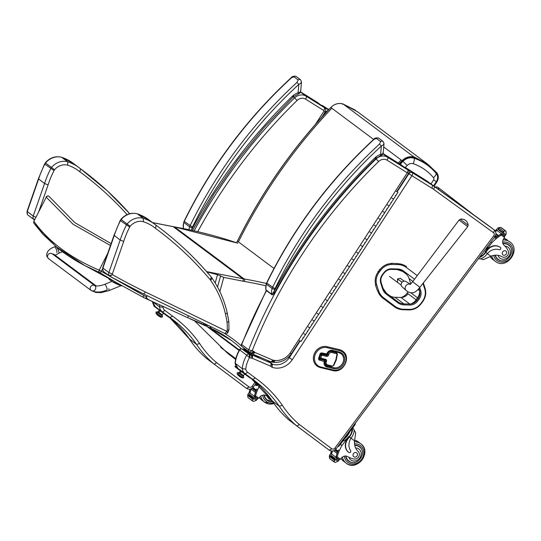 <?xml version="1.0" encoding="UTF-8"?>
<svg xmlns="http://www.w3.org/2000/svg" width="541" height="541" viewBox="0 0 541 541"><rect width="100%" height="100%" fill="white"/><g stroke="black" fill="none" stroke-linecap="round" stroke-linejoin="round"><path stroke-width="0.81" d="M219.835 291.579L223.785 277.411L217.523 274.666L215.196 282.997M203.943 323.329L203.626 324.458L209.178 325.878M206.885 271.94L217.523 274.666M203.626 324.458L187.768 317.716L188.322 315.734M187.768 317.716L145.144 298.219A2.022 0.832 114.8 0 1 145.076 298.179L142.364 296.853A2.022 0.825 117.4 0 0 142.418 296.887L115.247 281.915L142.364 296.853M151.027 300.931C147.585 299.254 146.131 297.929 146.652 296.955L147.051 295.656M145.225 298.247L149.972 300.444M144.007 295.609A2.022 0.825 117.4 0 1 142.418 296.887L145.144 298.219A2.022 0.832 114.8 0 0 146.665 296.914A79.067 71.98 -72 0 1 144.007 295.609L101.268 271.305A2.022 0.656 121 0 1 99.774 272.61A2.022 1.711 -65.5 0 1 99.206 270.175C70.303 257.901 48.562 241.651 33.975 221.431A2.022 1.839 142.6 0 0 34.11 223.487M34.509 223.846L56.169 246.784L84.964 265.658L99.774 272.61L115.247 281.915L84.964 265.658C75.138 260.552 66.266 254.872 58.36 248.617L42.922 234.3L34.069 223.44A2.022 2.022 0 0 1 33.873 221.303L46.242 197.188L73.076 224.245L110.465 245.499M111.128 243.606L74.834 222.655L48.866 196.214A2.022 1.839 143.1 0 0 46.242 197.188L33.873 221.303M46.141 197.059A2.022 2.022 0 0 1 48.629 196.072A2.022 1.163 109.8 0 1 48.866 196.214M209.962 279.454A2.833 1.278 140.1 0 0 211.085 276.85A2.833 1.278 140.1 0 0 210.983 276.755A396.012 351.129 126.8 0 0 158.378 226.956A396.012 351.129 126.8 0 0 156.16 225.32A50.448 44.727 126.8 0 0 154.807 224.258A50.448 44.727 126.8 0 0 143.331 218.3A16 14.188 126.8 0 0 127.128 223.981A16 14.188 126.8 0 0 126.391 225.13A88.947 78.864 126.8 0 0 120.183 240.028L108.842 272.576A4.044 3.584 126.8 0 0 109.221 275.714A2.022 1.792 126.8 0 0 109.782 276.241L112.44 274.693L109.221 275.714L103.656 271.683A2.022 1.792 -53.2 0 1 103.263 271.264A4.044 3.584 -53.2 0 1 102.885 268.126L114.232 235.578A88.947 78.864 -53.2 0 1 120.44 220.681A16 14.188 -53.2 0 1 121.17 219.531A16 14.188 -53.2 0 1 137.373 213.851A50.448 44.727 -53.2 0 1 148.849 219.808L137.211 213.763L143.331 218.3L143.379 221.702A47.615 42.218 -53.2 0 1 155.477 228.336A393.179 348.62 -53.2 0 1 209.962 279.454A13.342 11.828 -53.2 0 1 210.53 280.191A114.137 101.201 -53.2 0 1 225.448 313.983C226.943 313.374 227.443 312.806 226.963 312.272M120.914 219.342L120.44 220.681L129.691 227.051A13.173 11.679 -53.2 0 1 130.171 226.287L120.914 219.342C125.498 214.216 130.922 212.349 137.184 213.756L137.211 213.763M120.21 220.451L114.023 235.294L120.183 240.028L123.706 241.428A86.114 76.355 -53.2 0 1 129.691 227.051M114.023 235.294L102.675 267.842L108.842 272.576L112.379 273.929L123.706 241.428M109.911 276.323A776.261 688.287 126.8 0 0 143.007 293.675A2.833 1.292 -64.1 0 0 143.101 293.736L225.015 333.581C226.273 334.007 227.193 333.709 227.761 332.695L226.659 331.505L224.921 333.526M109.782 276.241L143.101 293.736A2.833 1.292 -64.1 0 0 145.387 291.971A773.427 685.778 -53.2 0 1 112.44 274.693A1.21 1.075 -53.2 0 1 112.379 273.929M211.673 277.655A2.833 1.258 145 0 1 211.802 277.79C219.051 288.197 224.17 299.782 227.159 312.549L228.796 321.165L228.971 329.712L228.133 332.005L145.387 291.971M228.769 329.415C229.249 329.888 228.728 330.125 227.206 330.111A5.254 4.659 -53.2 0 1 226.693 331.45M228.6 320.874C229.08 321.388 228.559 321.861 227.037 322.294A51.645 45.789 -53.2 0 1 227.206 330.111M155.477 228.336L156.173 225.327L148.849 219.808M34.942 219.193L33.589 219.2L28.031 215.169A2.022 1.792 -53.2 0 1 27.638 214.75A4.044 3.584 -53.2 0 1 27.26 211.619L38.607 179.064A88.947 78.864 -53.2 0 1 44.815 164.166A16 14.188 -53.2 0 1 45.545 163.024A16 14.188 -53.2 0 1 61.748 157.336A50.448 44.727 -53.2 0 1 73.224 163.294L61.586 157.248L67.706 161.786L67.753 165.188A47.615 42.218 -53.2 0 1 79.852 171.828A393.179 348.62 -53.2 0 1 127.108 214.608M129.718 213.702A396.012 351.129 126.8 0 0 82.753 170.442A396.012 351.129 126.8 0 0 80.535 168.806A50.448 44.727 126.8 0 0 79.182 167.744A50.448 44.727 126.8 0 0 67.706 161.786A16 14.188 126.8 0 0 51.503 167.467L45.288 162.827C49.867 157.702 55.297 155.842 61.559 157.242L61.586 157.248M45.288 162.827L44.815 164.166L54.059 170.537A13.173 11.679 -53.2 0 1 54.546 169.773A13.173 11.679 -53.2 0 1 67.753 165.188M54.546 169.773L51.503 167.467A16 14.188 126.8 0 0 50.766 168.616A88.947 78.864 126.8 0 0 44.558 183.514L33.211 216.069L27.05 211.335L38.397 178.78L44.558 183.514L48.081 184.914A86.114 76.355 -53.2 0 1 54.059 170.537M35.943 217.212L33.211 216.069A4.044 3.584 126.8 0 0 33.589 219.2A2.022 1.792 126.8 0 0 34.151 219.734L34.604 219.856M79.852 171.828L80.548 168.812L73.224 163.294M48.501 258.618A3.03 2.691 126.8 0 1 47.608 257.3A3.03 2.691 126.8 0 1 48.791 253.939A3.03 2.691 126.8 0 1 52.132 253.763L94.783 285.641A3.03 2.691 126.8 0 0 91.449 285.831A3.03 2.691 126.8 0 0 90.266 289.185A3.03 2.691 126.8 0 0 91.165 290.503A3.03 2.691 126.8 0 0 95.135 289.685A3.03 2.691 126.8 0 0 94.797 285.648L94.783 285.634A3.03 2.691 126.8 0 0 91.449 285.831A3.03 2.691 126.8 0 0 90.266 289.185A3.03 2.691 126.8 0 0 91.165 290.503L48.501 258.618L46.715 256.082C46.452 251.91 49.035 248.846 54.465 246.892L55.649 246.412M109.363 278.541L109.005 279.244L111.811 281.34C113.448 282.585 121.367 286.203 119.581 284.891M117.444 283.186L110.831 279.372M111.547 281.536A2.583 2.583 0 0 1 111.311 280.968L111.696 281.252M273.996 268.471L237.438 241.151C261.905 192.008 293.053 147.45 330.889 107.49A12.193 10.813 -53.2 0 1 343.095 104.007L342.642 104.399L343.095 104.007L357.844 111.987L343.095 104.007M433.612 185.854L436.35 181.614A7.128 6.316 126.8 0 0 436.235 173.485C430.311 166.371 422.961 161.292 414.176 158.249A11.26 9.981 126.8 0 0 402.903 161.455L400.232 164.288M436.235 173.485A6.066 2.739 140.5 0 1 433.51 177.712A1.995 1.772 -53.2 0 1 433.544 179.984L436.35 181.614M402.903 161.455A6.066 0.372 43.5 0 1 407.157 165.485A6.127 5.437 -53.2 0 1 413.29 163.734A6.066 2.691 -71.4 0 0 414.176 158.249M435.255 187.037A4.044 3.584 -53.2 0 1 438.264 187.544A4.044 3.584 -53.2 0 1 438.298 187.571A4.044 1.866 127.6 0 1 438.311 187.578L438.311 187.578A4.044 1.866 127.6 0 1 438.602 189.465M474.2 215.237L438.318 187.585A4.044 4.044 0 0 0 438.264 187.544L438.224 187.517M410.808 283.951L409.064 278.541A12.382 10.976 126.8 0 0 405.527 273.516L402.477 271.237M389.581 295.582A12.382 10.976 126.8 0 0 395.025 297.3L400.969 297.455A8.331 7.391 126.8 0 0 407.961 293.878M404.127 281.178L400.813 278.703M402.085 282.28L397.554 278.899M401.165 285.141L389.527 276.444M460.729 219.639L460.371 219.2L459.126 219.977L459.532 220.458L467.722 226.598L468.154 225.198L460.729 219.639M406.122 281.658A3.287 2.915 126.8 0 0 405.953 281.543A3.287 2.915 126.8 0 0 401.848 282.564A3.287 2.915 126.8 0 0 402.037 286.791L406.196 290.531A3.787 3.361 -53.2 0 1 405.466 289.536A3.787 3.361 -53.2 0 1 406.298 285.283A3.787 3.361 -53.2 0 1 410.396 284.302M397.561 282.28L397.507 278.906L400.543 278.277M113.732 282.03C115.368 283.274 123.287 286.892 121.509 285.58M220.485 346.301A2.022 2.022 0 0 0 221.269 347.795L224.704 350.44L221.276 347.802A2.022 0.933 127.6 0 1 221.269 347.795L221.269 347.795A2.022 1.792 -53.2 0 1 220.627 346.443M194.51 320.827L226.564 352.265L235.727 359.109M209.232 327.548L239.318 350.034M235.639 359.481L228.816 354.22A32.345 28.666 -53.2 0 1 226.564 352.265M207.075 326.568L239.068 350.473M169.144 316.918L160.231 310.25M152.427 301.526L159.527 306.842A8.088 7.168 126.8 0 0 162.158 311.684A2.671 1.231 -53.2 0 0 164.741 310.291A5.417 4.801 -53.2 0 1 163.01 307.268L159.527 306.842A30.323 26.888 126.8 0 1 159.798 304.739M214.703 364.093L213.709 363.809L246.182 388.127A2.671 1.231 -53.2 0 0 248.772 386.734L216.583 362.653L214.703 364.093L213.681 363.816L206.567 358.467M189.37 338.889L196.572 344.407L199.649 343.521A140.985 125.012 126.8 0 0 172.572 316.154L164.741 310.291M248.894 386.829A2.671 1.231 131 0 1 246.182 388.127A5.052 4.484 126.8 0 0 246.412 388.316C248.968 389.804 251.254 389.412 253.269 387.133L252.12 386.274A2.387 2.117 -53.2 0 1 248.894 386.829A2.671 2.367 126.8 0 0 248.772 386.734M327.805 110.662A2.671 2.367 126.8 0 0 326.162 111.886L326.46 112.102M322.504 105.603A2.671 1.231 122 0 1 322.578 105.637A2.671 1.231 122 0 1 322.612 105.664A2.671 2.367 126.8 0 0 321.32 105.339M168.806 316.661L168.522 317.033L170.016 317.574L172.572 316.154M321.178 105.231A2.671 2.671 0 0 1 322.578 105.637L328.84 109.559L322.612 105.664L328.421 110.006M206.696 358.575A111.771 99.104 -53.2 0 1 189.566 339.166A138.32 122.645 126.8 0 0 169.184 317.06L189.445 339.045C194.266 346.416 200.008 352.921 206.669 358.555L213.709 363.809A111.771 99.104 126.8 0 1 196.572 344.407A138.32 122.645 -53.2 0 0 172.194 319.156A138.32 122.645 -53.2 0 0 170.03 317.581M239.142 382.866L239.406 383.075A5.052 4.484 -53.2 0 1 239.176 382.893L246.182 388.127M259.876 357.155L259.876 357.229C257.834 356.81 255.027 355.525 251.457 353.361L251.092 352.948M239.825 369.726L241.394 370.896M237.722 368.151A8.088 7.168 -53.2 0 1 235.254 363.43A30.323 26.888 -53.2 0 1 239.704 349.959L239.447 349.811C236.999 353.99 235.538 358.426 235.071 363.119L242.267 368.671A8.088 7.168 126.8 0 0 244.897 373.513A2.671 1.231 -53.2 0 0 247.48 372.113A5.417 4.801 -53.2 0 1 245.749 369.097L242.267 368.671A30.323 26.888 126.8 0 1 246.71 355.194L249.482 357.594L249.164 354.254L241.82 348.918M242.902 349.337L243.146 349.445A1.907 1.691 126.8 0 0 244.255 349.56A3.523 3.124 -53.2 0 1 245.039 349.729A3.523 3.124 -53.2 0 1 245.181 349.79A7.77 6.891 -53.2 0 1 245.594 349.986L247.825 350.94M297.442 425.923L296.448 425.639L328.921 449.956A2.671 1.231 -53.2 0 0 331.511 448.557L299.322 424.482L297.442 425.923L296.421 425.645L289.307 420.289M272.109 400.719L279.312 406.237L282.388 405.351A140.985 125.012 126.8 0 0 255.311 377.976L247.48 372.113M419.708 290.848A10.664 9.454 -53.2 0 1 417.551 297.793L416.117 299.802A10.664 9.454 -53.2 0 1 410.68 303.995M405.243 167.426A2.671 1.231 122 0 1 405.317 167.467A2.671 1.231 122 0 1 405.351 167.494L425.483 180.085L432.489 185.32L432.049 188.309A23.608 20.937 -53.2 0 1 433.564 189.296L493.439 232.644A2.387 2.117 -53.2 0 1 493.723 235.842L334.859 448.097L336.008 448.956L494.873 236.701C496.496 234.118 496.225 231.812 494.068 229.783A5.052 4.484 126.8 0 0 494.021 229.749L434.146 186.402A26.279 23.304 126.8 0 0 432.489 185.32L412.364 172.728A2.671 1.231 122 0 1 411.897 175.703L408.901 173.708L397.155 191.785M300.201 340.938L289.307 357.696L292.289 359.711L411.897 175.703L432.049 188.309M288.495 357.087L289.307 357.696A15.162 13.444 -53.2 0 1 272.333 364.174L272.191 367.319A17.833 15.811 126.8 0 0 292.289 359.711M271.792 363.586A3.895 3.456 126.8 0 0 271.656 363.478A3.895 3.456 126.8 0 0 271.115 363.16L270.858 366.25L271.792 363.586L272.17 364.079A1.474 1.305 -53.2 0 0 272.333 364.174L272.076 363.985M267.389 360.374L271.115 363.16A7.77 6.891 126.8 0 0 270.811 363.018L252.606 355.221L252.356 358.318L270.635 366.142A5.099 4.524 -53.2 0 1 270.858 366.25A4.145 3.672 126.8 0 0 272.191 367.319M245.411 349.892L252.606 355.221A7.77 6.891 126.8 0 0 252.194 355.031L252.011 358.149A5.099 4.524 -53.2 0 1 252.356 358.318M244.985 349.696L252.194 355.031A3.523 3.124 126.8 0 0 252.045 354.97A3.523 3.124 126.8 0 0 251.267 354.795L251.95 358.128A0.859 0.757 -53.2 0 1 252.011 358.149M239.447 349.811C239.798 348.972 240.664 348.681 242.043 348.952L244.255 349.56L251.267 354.795A1.907 1.691 -53.2 0 1 250.152 354.68L249.935 357.784A4.578 4.058 126.8 0 0 251.95 358.128M250.388 377.632L254.933 380.986A138.32 122.645 -53.2 0 1 279.312 406.237A111.771 99.104 126.8 0 0 296.448 425.639L289.388 420.357M243.342 372.35L252.748 379.39L255.311 377.976M404.249 167.169A2.671 2.367 126.8 0 1 405.351 167.494L412.364 172.728A2.671 2.367 126.8 0 0 408.901 173.708L408.563 173.465M250.152 354.68L242.152 349.019A2.022 1.792 -53.2 0 0 239.704 349.959L246.71 355.194A2.022 1.792 -53.2 0 1 249.164 354.254L250.152 354.68M334.859 448.097A2.387 2.117 -53.2 0 1 331.633 448.658A2.671 1.231 131 0 1 328.921 449.956L289.415 420.404C282.754 414.751 277.006 408.245 272.177 400.861M404.12 167.068A2.671 2.671 0 0 1 405.317 167.467L425.442 180.058A2.671 1.231 -58 0 0 425.402 180.031M401.172 297.455A10.664 9.454 126.8 0 0 407.136 293.087L407.995 291.883M410.72 284.032A10.664 9.454 126.8 0 0 410.693 283.592M247.771 350.899L244.011 349.459M383.014 153.82L387.579 157.228L408.225 170.144A2.022 1.792 -53.2 0 1 408.333 170.219L401.179 164.877L383.102 153.57L401.219 164.904L408.225 170.144L407.272 172.816L408.834 173.046C409.476 172.275 409.307 171.328 408.333 170.219L408.333 170.219A2.022 1.792 -53.2 0 1 408.387 170.259M249.55 352.171L252.187 350.73L248.704 349.811A2.022 1.792 126.8 0 0 249.55 352.171L242.212 346.747A2.022 1.792 126.8 0 0 242.212 346.747A2.022 1.792 126.8 0 1 241.692 344.576L241.516 344.265C241.185 345.266 241.414 346.091 242.212 346.74M251.328 352.935L251.45 353.002A4.646 4.125 126.8 0 0 251.518 353.09A3.659 3.246 126.8 0 0 252.153 353.746A3.659 3.246 126.8 0 0 252.742 354.085L254.912 352.441A0.987 0.879 -53.2 0 1 254.574 352.184L251.518 353.09L253.472 351.278L252.187 350.73A484.513 429.608 -53.2 0 1 378.653 161.495A7.439 6.593 -53.2 0 1 387.113 160.204L407.272 172.816L290.044 353.165L291.024 353.74M290.044 353.165A16.534 14.661 -53.2 0 1 274.95 360.475A4.098 3.631 126.8 0 0 273.82 360.232A0.636 0.568 -53.2 0 1 273.219 360.272A1.231 1.096 -53.2 0 1 273.083 360.225L254.973 352.468L252.85 354.132M273.083 360.225L271.014 361.922L252.911 354.172M254.574 352.184A1.981 1.758 -53.2 0 1 254.419 351.873L251.484 353.016M274.95 360.475C274.361 361.956 273.726 362.551 273.029 362.247L273.286 362.348C280.542 362.91 286.527 360.103 291.254 353.936L299.856 340.708M273.82 360.232C273.82 361.733 273.455 362.355 272.738 362.105M273.435 360.32C273.077 361.828 272.59 362.436 271.961 362.139M271.014 361.922L273.097 362.2M273.219 360.272L271.345 362.057M338.301 458.93L336.468 457.564A0.954 0.845 -53.2 0 1 336.191 456.651L336.989 457.246L336.935 457.909L338.761 459.275L340.384 459.302A1.008 0.433 -53 0 0 340.424 459.255A28.646 25.4 -53.2 0 1 341.418 457.997A5.2 4.612 -53.2 0 1 347.714 456.624A22.282 19.76 -53.2 0 0 353.848 458.957A4.456 3.949 -53.2 0 0 358.724 456.665A4.456 3.949 -53.2 0 0 358.196 451.458A14.093 12.497 -53.2 0 1 354.551 440.834L355.701 432.638L353.976 430.014M352.34 428.33A9.17 4.24 126.8 0 1 349.439 437.006L347.762 439.251A9.921 8.798 126.8 0 0 348.857 452.472L348.857 452.472A1.271 1.123 126.8 0 0 350.609 450.68A11.456 10.157 126.8 0 1 351.041 438.203L349.439 437.006M352.631 427.945L353.124 428.316A9.17 4.24 -53.2 0 1 351.434 437.628L351.041 438.203L354.551 440.834M331.342 451.018A42.976 38.107 126.8 0 0 330.991 452.202L331.619 453.94M331.68 453.703A0.954 0.845 -53.2 0 1 331.701 453.297A42.976 38.107 -53.2 0 1 332.37 451.032M331.599 454.021L335.941 457.26A3.402 3.016 -53.2 0 1 335.826 457.639L336.8 458.369A3.402 3.016 -53.2 0 1 336.543 458.924L335.772 459.688L337.936 461.311L335.204 462.427L330.47 459.241L329.415 458.099L329.368 455.698L330.253 454.224A3.402 3.016 -53.2 0 0 330.51 453.669L331.484 454.393A3.402 3.016 -53.2 0 0 331.599 454.021A42.976 38.107 -53.2 0 1 332.465 451.025M335.941 457.26A42.976 38.107 -53.2 0 1 338.477 449.882L338.551 449.936A42.976 38.107 -53.2 0 0 336.191 456.651M336.989 457.246L337.158 456.807A42.976 38.107 -53.2 0 1 341.98 445.507L348.735 436.479L349.128 436.77L347.444 439.022L347.762 439.251M340.377 444.31L341.98 445.507M333.54 450.775L337.077 453.419A42.976 38.107 -53.2 0 0 336.874 454L336.786 453.933M334.751 450.166L337.503 452.222A42.976 38.107 -53.2 0 0 337.293 452.797L337.232 452.756M337.963 451.052A42.976 38.107 -53.2 0 0 337.74 451.62L335.258 449.767L337.706 451.593L337.963 451.052L335.684 449.348M335.772 459.688L333.608 461.23L335.204 462.427M330.47 459.235L334.128 461.967L333.608 461.23M351.799 429.054A8.318 3.848 126.8 0 1 349.128 436.77M348.539 452.235L348.546 452.235A1.271 1.123 -53.2 0 1 348.539 452.235L348.546 452.235A9.921 8.798 -53.2 0 1 347.444 439.022M334.358 459.404L330.044 456.178L329.631 456.658L333.946 459.877L334.399 459.444A3.402 3.016 -53.2 0 1 334.385 459.451L335.095 459.978M330.044 456.178L334.311 459.377M335.312 458.558L330.997 455.339L330.585 455.813L334.899 459.032L335.312 458.558A3.402 3.016 -53.2 0 1 334.899 459.032M337.259 452.783L337.503 452.222M336.827 453.973L337.077 453.419M330.51 453.669L331.613 453.973L330.97 453.493M337.936 461.311L338.686 460.526A3.402 3.016 -53.2 0 1 339.146 460.12L339.18 459.634L336.286 457.463L337.259 458.193L336.8 458.369M333.946 459.877A1.596 1.413 -53.2 0 1 334.385 459.451M335.826 457.639L336.286 457.463M342.764 441.125A8.318 3.848 -53.2 0 0 348.735 436.479M344.664 438.589A8.318 3.848 -53.2 0 0 349.608 431.975M337.821 446.541A2.022 0.933 -53.2 0 0 339.565 445.399L354.707 425.165A2.022 0.933 -53.2 0 0 355.315 423.163M348.133 460.797A9.096 8.068 126.8 0 0 349.608 461.507M360.09 447.481A9.096 8.068 126.8 0 0 358.994 446.264M354.72 445.142A9.096 8.068 -53.2 0 1 359.474 446.596A9.096 8.068 -53.2 0 1 359.481 446.596A9.096 8.068 -53.2 0 1 362.335 454.508M356.986 461.662A9.096 8.068 -53.2 0 1 348.587 461.169A9.096 8.068 -53.2 0 1 345.652 456.009M354.788 445.466A8.812 7.817 -53.2 0 1 359.38 446.873C367.975 452.756 356.904 467.573 348.823 460.993L347.816 460.242A8.812 7.817 -53.2 0 1 347.809 460.235A8.812 7.817 -53.2 0 1 346.977 459.498M357.418 445.52A8.812 7.817 -53.2 0 1 358.372 446.122L359.38 446.873M353.8 456.739L353.8 456.739A2.428 2.15 126.8 0 0 356.708 452.851A2.428 2.15 126.8 0 0 353.8 456.739M480.3 258.76L483.302 259.673L490.849 256.258A14.093 12.497 -53.2 0 1 502.062 256.765A4.456 3.949 -53.2 0 0 507.208 255.805A4.456 3.949 -53.2 0 0 508.033 250.476A22.282 19.76 -53.2 0 0 504.063 245.249A5.2 4.612 -53.2 0 1 503.61 238.818A28.646 25.4 -53.2 0 1 504.537 237.506A1.008 0.433 -53.4 0 0 504.57 237.458L504.09 235.91L502.264 234.544L504.09 235.91M478.555 258.503A9.17 4.24 -53.2 0 0 486.893 254.169L487.333 253.628A11.456 10.157 126.8 0 1 499.181 249.699A1.271 1.123 126.8 0 0 500.405 247.514A9.921 8.798 126.8 0 0 500.398 247.507A9.921 8.798 126.8 0 0 487.421 250.185L485.737 252.431A9.17 4.24 126.8 0 1 479.292 257.516M487.698 246.283A8.318 3.848 -53.2 0 1 485.034 251.903L491.789 242.875A42.976 38.107 -53.2 0 1 501.27 235.065L502.264 234.544L501.798 234.192A0.954 0.845 126.8 0 0 500.844 234.185A42.976 38.107 126.8 0 0 495.069 238.338L494.995 238.283A42.976 38.107 126.8 0 1 501.365 233.773A3.402 3.016 126.8 0 0 501.69 233.556L502.062 234.354A38.519 34.157 126.8 0 0 502.034 234.375M501.365 233.773L497.023 230.527A42.976 38.107 126.8 0 0 495.461 231.487M496.739 230.696A0.954 0.845 126.8 0 0 496.361 230.831A42.976 38.107 126.8 0 0 495.428 231.413M496.361 230.831L495.556 230.229L495.11 230.459A42.976 38.107 126.8 0 0 494.9 230.588M491.789 242.875L490.802 242.138M498.403 235.524L495.928 233.671M495.928 233.658L498.498 235.585A42.976 38.107 126.8 0 0 497.99 235.944L495.867 234.354M497.402 236.282L497.436 236.302A42.976 38.107 126.8 0 0 496.969 236.688L495.509 235.599M495.975 237.458A42.976 38.107 126.8 0 1 496.455 237.086L495.225 236.167L496.442 237.073L495.975 237.458L494.9 236.66M497.023 230.527A3.402 3.016 126.8 0 0 497.348 230.31L496.374 229.58A3.402 3.016 126.8 0 0 496.834 229.181L498.004 227.91L500.317 227.281L505.368 230.703L506.106 231.609L506.153 234.003L505.267 235.484A3.402 3.016 126.8 0 0 505.01 236.038L504.55 236.214L501.656 234.05M502.63 234.774L502.663 234.287A3.402 3.016 126.8 0 0 503.123 233.881L504.51 230.412L505.051 230.466L501.392 227.734M506.106 231.609L504.51 230.412L505.051 230.466M487.421 250.185L487.103 249.949L485.419 252.194A8.318 3.848 126.8 0 1 479.887 256.718M487.103 249.949A9.921 8.798 -53.2 0 1 500.087 247.278L500.398 247.507L500.087 247.278M502.927 231.609L503.022 231.676A3.402 3.016 126.8 0 0 503.022 231.663A1.596 1.413 126.8 0 1 503.313 231.122L502.968 231.649M502.765 232.272L498.457 229.046L498.119 229.573L502.427 232.799A3.402 3.016 126.8 0 0 502.765 232.272L502.427 232.799M503.313 231.122L498.998 227.896L498.66 228.424M497.463 236.322L496.969 236.688M498.45 235.551L497.99 235.944M496.34 230.074L496.976 230.554L496.374 229.58M495.556 230.229L496.848 230.493M508.175 244.464A9.096 8.068 -53.2 0 1 509.27 245.682M498.795 259.707A9.096 8.068 -53.2 0 1 497.314 259.004M495.029 255.203A9.096 8.068 126.8 0 0 497.761 259.369A9.096 8.068 126.8 0 0 497.767 259.369A9.096 8.068 126.8 0 0 506.166 259.869M511.515 252.715A9.096 8.068 126.8 0 0 508.662 244.796A9.096 8.068 126.8 0 0 502.893 243.443M503.015 243.761A8.812 7.817 -53.2 0 1 508.56 245.08C517.162 250.963 506.092 265.78 498.011 259.2L497.003 258.442A8.812 7.817 -53.2 0 1 496.996 258.442A8.812 7.817 -53.2 0 1 496.158 257.699M506.599 243.727A8.812 7.817 -53.2 0 1 507.553 244.322L508.56 245.08M505.889 251.058L505.889 251.058A2.428 2.15 126.8 0 0 502.988 254.946A2.428 2.15 126.8 0 0 505.889 251.058M250.003 389.155A42.976 38.107 126.8 0 0 249.374 391.217L250.003 392.949M250.064 392.712A0.954 0.845 -53.2 0 1 250.084 392.306A42.976 38.107 -53.2 0 1 250.862 389.723M251.031 389.216A42.976 38.107 -53.2 0 1 251.173 388.803M249.983 393.03L254.324 396.276A3.402 3.016 -53.2 0 1 254.209 396.648L255.183 397.378A3.402 3.016 -53.2 0 1 254.926 397.933L254.155 398.697L256.319 400.326L253.587 401.436L248.535 398.014L247.798 397.108L247.751 394.714L248.637 393.233A3.402 3.016 -53.2 0 0 248.894 392.678L249.868 393.408A3.402 3.016 -53.2 0 0 249.983 393.03A42.976 38.107 -53.2 0 1 250.929 389.784M251.125 389.202A42.976 38.107 -53.2 0 1 251.281 388.756M254.324 396.276A42.976 38.107 -53.2 0 1 256.86 388.891L256.934 388.945A42.976 38.107 -53.2 0 0 254.574 395.66L255.372 396.255L255.541 395.823A42.976 38.107 -53.2 0 1 259.606 385.848M250.896 389.757L251.146 389.202L255.46 392.428A42.976 38.107 -53.2 0 0 255.257 393.009L255.169 392.942M252.011 388.337L255.886 391.238A42.976 38.107 -53.2 0 0 255.677 391.812L255.616 391.765M252.945 387.525L256.346 390.068A42.976 38.107 -53.2 0 0 256.123 390.629L252.519 387.944L256.089 390.609M255.541 395.823L258.808 398.264A1.008 0.433 -53 0 1 258.767 398.311L256.684 397.946A0.954 0.845 -53.2 0 1 256.684 397.939L254.852 396.573A0.954 0.845 -53.2 0 1 254.574 395.66M254.155 398.697L251.991 400.239L253.587 401.436M248.853 398.25L252.512 400.982L251.991 400.239M252.742 398.413L248.427 395.194L248.015 395.667L252.329 398.893L252.782 398.453A3.402 3.016 -53.2 0 1 252.769 398.46L253.479 398.994M248.427 395.194L252.694 398.386M253.695 397.574L249.381 394.348L248.968 394.822L253.283 398.048L253.695 397.574A3.402 3.016 -53.2 0 1 253.283 398.048M256.103 390.622L256.346 390.068M255.643 391.792L255.886 391.238M255.21 392.982L255.46 392.428M248.894 392.678L249.996 392.982L249.354 392.502M256.319 400.326L257.07 399.535A3.402 3.016 -53.2 0 1 257.53 399.136L257.563 398.643L255.643 397.202L254.669 396.479L255.643 397.202L255.183 397.378M252.329 398.893A1.596 1.413 -53.2 0 1 252.769 398.46M254.209 396.648L254.669 396.479M269.56 397.263A22.282 19.76 -53.2 0 1 266.098 395.633A5.2 4.612 -53.2 0 0 259.802 397.006A28.646 25.4 -53.2 0 0 258.808 398.264M256.684 397.939L255.318 396.918L255.372 396.255M255.988 385.469L255.041 384.759L255.988 385.469A2.022 0.933 -53.2 0 0 257.949 384.408L258.023 384.306M256.529 382.893L256.461 382.981A1.393 0.642 -53.2 0 0 256.001 384.076M255.413 385.036A2.022 0.933 -53.2 0 0 257.374 383.982L257.502 383.806M255.575 384.049A1.393 0.642 -53.2 0 0 256.921 383.319L256.948 383.285M266.517 399.813A9.096 8.068 126.8 0 0 267.991 400.516M272.63 401.544A9.096 8.068 -53.2 0 1 266.97 400.178A9.096 8.068 -53.2 0 1 264.035 395.018M272.569 401.456L267.207 400.009A8.812 7.817 -53.2 0 1 267.207 400.002L266.199 399.251A8.812 7.817 -53.2 0 1 266.192 399.251A8.812 7.817 -53.2 0 1 265.361 398.507M389.033 205.85L387.491 204.863M379.924 219.179L378.68 218.415M371.112 232.731L369.875 231.967M362.308 246.277L361.063 245.519M353.496 259.829L352.252 259.071M344.691 273.381L343.447 272.623M335.88 286.933L334.636 286.175M327.068 300.485L325.831 299.728M318.264 314.037L317.019 313.28M309.452 327.589L308.214 326.832M305.354 334.588L303.805 333.608M313.861 320.813L312.617 320.056M322.666 307.261L321.428 306.504M331.477 293.709L330.233 292.952M340.282 280.157L339.045 279.399M349.094 266.605L347.849 265.847M357.899 253.053L356.661 252.295M366.71 239.507L365.466 238.743M375.522 225.955L374.277 225.191M384.326 212.403L383.082 211.639M393.435 199.074L391.894 198.087M396.296 191.311L396.817 191.534M397.168 191.839L396.702 191.582L397.168 191.839M307.247 330.984L307.64 331.275L312.042 324.499L311.65 324.208M308.296 326.899L309.837 327.887M316.052 317.432L316.444 317.723L320.847 310.947L320.461 310.656M317.107 313.347L318.649 314.335M324.864 303.88L325.256 304.17L329.658 297.394L329.266 297.11M325.912 299.795L327.454 300.782M333.669 290.334L334.061 290.618L338.47 283.842L338.078 283.558M334.723 286.25L336.265 287.23M342.48 276.782L342.872 277.066L345.077 273.678L347.275 270.29L346.882 270.006M343.528 272.698L345.077 273.678M351.292 263.23L351.677 263.514L356.086 256.738L355.694 256.454M352.34 259.146L353.882 260.126M360.096 249.678L360.489 249.962L362.693 246.581L364.891 243.193L364.499 242.902M361.145 245.594L362.693 246.581M368.908 236.126L369.3 236.417L373.703 229.641L373.31 229.35M369.956 232.042L371.498 233.029M377.713 222.574L378.105 222.865L382.507 216.089L382.122 215.798M378.768 218.49L380.309 219.477M386.524 209.022L386.916 209.313L391.319 202.537L390.927 202.246M387.572 204.938L389.114 205.925M395.329 195.47L395.721 195.761L397.926 192.373M391.975 198.162L393.523 199.149L391.319 202.537M383.17 211.714L384.712 212.701L382.507 216.089M374.358 225.266L375.9 226.253L373.703 229.641M365.554 238.818L367.096 239.805L364.891 243.193M356.742 252.37L358.284 253.35L356.086 256.738M347.937 265.922L349.479 266.902L347.275 270.29M339.126 279.474L340.668 280.454L338.47 283.842M330.314 293.026L331.863 294.006L329.658 297.394M321.51 306.571L323.051 307.559L320.847 310.947M312.698 320.123L314.247 321.111L312.042 324.499M302.845 337.76L303.231 338.051L307.64 331.275M303.893 333.675L305.435 334.663M303.231 338.051L301.033 341.439L299.484 340.451M397.006 191.757L397.486 192.089L397.006 191.757M242.699 377.665L237.438 373.73L237.215 374.027A10.11 10.11 0 0 0 242.476 377.963L242.699 377.665L238.459 374.494L238.236 374.791L241.922 377.55A10.11 7.993 126.8 0 1 239.514 376.435A10.11 7.993 -53.2 0 0 241.922 377.55L237.215 374.027L238.236 374.791L238.459 374.494L237.438 373.73L243.294 377.861L243.781 377.429L243.619 376.786L238.101 372.648L239.332 372.465L240.116 373.047L241.232 371.559L240.116 373.047L242.598 374.906M240.454 370.97L239.332 372.465L243.382 375.488L243.551 376.732L239.149 373.432A0.893 0.548 126.8 0 0 240.116 373.047A0.893 0.548 -53.2 0 1 239.149 373.432A0.629 0.385 126.8 0 0 238.398 374.446A0.629 0.385 -53.2 0 1 239.149 373.432L238.006 372.593L237.201 372.776L237.343 373.662M238.459 374.494L241.678 376.901L238.459 374.494M240.934 370.551L241.888 371.261M240.245 370.822L250.199 378.071L235.308 366.345L234.936 366.649L241.827 371.998M250.199 378.071L250.483 377.699L241.076 370.659M239.988 369.841L239.71 370.213L240.799 371.031M239.71 370.213L235.031 366.717M243.382 375.488L244.701 374.156M161.455 316.958L156.2 313.023L155.977 313.32A10.11 10.11 0 0 0 161.232 317.256L161.455 316.958L157.215 313.787L156.991 314.084L160.684 316.843A10.11 7.993 126.8 0 1 158.27 315.721A10.11 7.993 -53.2 0 0 160.684 316.843L155.977 313.32L156.991 314.084L157.215 313.787L156.2 313.023L162.05 317.148L162.537 316.722L162.381 316.079L156.856 311.941L158.094 311.751L158.878 312.34L159.994 310.852L158.878 312.34L161.353 314.193M159.21 310.264L158.094 311.751L162.138 314.781L162.307 316.018L157.911 312.725A0.893 0.548 126.8 0 0 158.878 312.34A0.893 0.548 -53.2 0 1 157.911 312.725A0.629 0.385 126.8 0 0 157.154 313.739A0.629 0.385 -53.2 0 1 157.911 312.725L156.768 311.88L155.964 312.069L156.2 313.023M157.215 313.787L160.434 316.194L157.215 313.787M159.696 309.844L160.65 310.554M153.975 305.564L153.691 305.935L168.961 317.364M160.481 311.217L159.007 310.108L160.481 311.217M159.007 310.108L160.582 311.291M168.522 317.033L154.063 305.631L153.691 305.935M158.466 309.506L153.786 306.01M162.138 314.781L163.456 313.449M376.421 157.735L375.454 157.33L375.454 158.554M273.53 294.439L274.246 291.241L271.805 294.378L265.834 289.726L266.314 290.524A1.008 0.899 -53.2 0 1 266.307 290.524A1.008 0.899 -53.2 0 1 266.003 290.044A10.712 9.495 -53.2 0 1 266.341 284.153A8.088 7.168 -53.2 0 1 266.767 283.119L266.612 282.943C293.344 228.573 328.948 180.809 373.418 139.646L376.421 138.442L380.722 141.661L379.437 144.089A431.596 382.683 126.8 0 0 272.569 287.454A8.088 7.168 126.8 0 0 272.143 288.495L274.652 289.503A6.066 5.376 -53.2 0 1 274.977 288.725L266.767 283.119A431.596 382.683 -53.2 0 1 373.635 139.754M274.977 288.725A429.574 380.891 -53.2 0 1 381.337 146.029L379.437 144.089M382.9 152.65C383.562 153.353 382.798 153.935 380.607 154.395L381.337 146.029C383.454 145.008 384.259 144.001 383.738 143.007M274.652 289.503A8.69 7.702 -53.2 0 0 274.246 291.241A487.184 431.975 126.8 0 1 375.454 157.33A17.129 15.189 126.8 0 1 380.607 154.395A2.022 0.555 69.9 0 1 380.553 155.734C382.331 154.929 383.211 154.057 383.184 153.137L384.015 143.595L383.082 141.431A2.022 1.792 126.8 0 0 380.722 141.661M293.905 96.075L292.938 95.669L292.938 96.893M191.642 230.25L191.73 229.58L191.406 230.195M183.791 228.613L183.318 228.065L183.798 228.863M290.902 77.985L293.905 76.781L298.206 80L296.921 82.428A431.596 382.683 126.8 0 0 190.053 225.793A8.088 7.168 126.8 0 0 189.627 226.835L192.136 227.842A6.066 5.376 -53.2 0 1 192.461 227.064L184.096 221.283C210.828 166.912 246.432 119.148 290.902 77.985C292.093 76.322 293.878 75.848 296.258 76.558L296.258 76.558A2.022 1.792 126.8 0 0 293.905 76.781M192.461 227.064A429.574 380.891 -53.2 0 1 298.828 84.369L296.921 82.428M300.383 90.989C301.046 91.693 300.282 92.274 298.098 92.734L298.828 84.369C300.938 83.348 301.743 82.34 301.229 81.346M192.136 227.842A8.69 7.702 -53.2 0 0 191.73 229.58A487.184 431.975 126.8 0 1 292.938 95.669A17.129 15.189 126.8 0 1 298.098 92.734A2.022 0.555 69.9 0 1 298.037 94.073C299.815 93.268 300.695 92.403 300.668 91.476L301.499 81.934L300.566 79.77A2.022 1.792 126.8 0 0 300.566 79.77A2.022 1.792 126.8 0 0 298.206 80M336.664 352.84A2.022 1.792 126.8 0 0 336.062 352.556L331.734 351.515A3.395 3.009 126.8 0 0 327.718 353.983L327.454 354.774A0.811 0.717 -53.2 0 1 326.5 355.363L321.712 354.213A0.811 0.717 126.8 0 0 320.759 354.801L321.794 355.214A0.811 0.352 -76.5 0 0 321.746 354.233A0.811 0.717 126.8 0 0 320.786 354.822L319.819 357.777A0.811 0.717 126.8 0 0 320.279 358.71A0.811 0.352 -76.5 0 0 320.34 358.737L320.34 358.737A0.811 0.352 -76.5 0 0 320.827 358.176L319.792 357.757A0.811 0.717 126.8 0 0 320.029 358.588A0.811 0.811 0 0 0 320.34 358.737L325.121 359.887A0.811 0.352 -76.5 0 0 325.614 359.325L320.827 358.176L321.794 355.214L326.581 356.37A1.616 1.434 126.8 0 0 328.495 355.194L328.752 354.396A2.59 2.292 -53.2 0 1 331.816 352.516L336.144 353.557A1.21 1.075 -53.2 0 1 336.874 354.808L335.893 359.65A1.88 1.664 -53.2 0 1 335.751 360.076L333.439 365.236A1.21 1.075 -53.2 0 1 332.052 365.987L327.751 364.952A2.59 2.292 -53.2 0 1 326.277 361.976L326.534 361.185A1.616 1.434 126.8 0 0 325.614 359.325M325.29 359.961A0.811 0.717 -53.2 0 1 325.499 360.766L325.236 361.564A3.395 3.009 126.8 0 0 326.182 364.999A3.395 3.009 126.8 0 0 326.196 365.013L326.209 365.019A3.395 3.009 126.8 0 0 327.204 365.486A0.811 0.352 -76.5 0 0 327.258 365.513A0.811 0.352 -76.5 0 0 327.751 364.952M320.759 354.801L319.792 357.757M324.762 361.26A0.811 0.717 126.8 0 0 324.302 360.326A0.811 0.352 103.5 0 1 324.35 361.314L324.762 361.26M327.116 354.057L326.71 354.112A0.811 0.352 103.5 0 1 326.216 354.673L326.216 354.673A0.811 0.352 103.5 0 1 326.162 354.646L321.496 353.523M342.771 351.197A11.118 9.86 126.8 0 0 342.757 351.183A11.118 9.86 126.8 0 0 339.511 349.669L327.102 346.68A11.118 9.86 126.8 0 0 314.72 352.908A11.118 9.86 126.8 0 0 317.04 366.007A11.118 9.86 126.8 0 0 317.053 366.02A11.118 9.86 126.8 0 0 320.313 367.549A0.811 0.352 103.5 0 0 320.373 367.576A0.811 0.352 103.5 0 0 320.86 367.014A10.313 9.143 -53.2 0 1 314.984 355.173A10.313 9.143 -53.2 0 1 327.183 347.68L339.592 350.669A10.313 9.143 -53.2 0 1 345.469 362.511A10.313 9.143 -53.2 0 1 333.263 370.003L320.86 367.014M206.777 325.52L206.973 324.81M217.516 287.034L220.674 275.714M223.785 277.411L243.058 281.192A2.022 0.859 -78.9 0 0 242.855 278.716L206.594 271.609M245.715 350.02A145.164 128.711 126.8 0 0 242.611 347.038M241.726 346.233A145.164 128.711 126.8 0 0 224.021 333.1M243.058 281.192A82.881 73.488 126.8 0 0 244.437 281.448A502.001 445.108 -53.2 0 1 265.739 285.749M191.223 319.318L209.333 327.589A2.022 0.92 114.5 0 0 209.414 327.63L209.955 327.873A2.022 0.92 114 0 1 209.874 327.826A80.859 71.696 126.8 0 1 209.502 327.663M107.754 253.283L99.206 270.175L101.268 271.305L102.513 268.85M152.657 222.649L173.221 226.686L242.855 278.716A80.859 71.696 -53.2 0 0 244.207 278.967L174.567 226.936A504.023 446.9 -53.2 0 1 237.837 243.193L174.405 226.862A2.022 0.852 99.9 0 1 174.567 226.936A80.859 71.696 126.8 0 1 173.221 226.686A2.022 0.859 101.1 0 0 173.059 226.611L152.582 222.594M172.883 226.618A2.022 0.859 101.1 0 1 173.059 226.611L174.405 226.862A2.022 0.852 99.9 0 0 174.222 226.868M211.335 326.926A2.022 0.92 114 0 1 209.955 327.873L231.548 340.532A143.142 126.919 -53.2 0 1 241.381 348.796M210.043 327.907A143.142 126.919 -53.2 0 1 231.548 340.532M210.821 326.676A2.022 0.92 114.5 0 1 209.414 327.63L190.06 318.798M244.437 281.448A2.022 0.852 -80.1 0 0 244.207 278.967A504.023 446.9 126.8 0 1 266.375 283.47M103.825 271.792A2.022 1.792 -53.2 0 1 103.656 271.683L109.607 276.133A2.022 1.792 126.8 0 0 109.613 276.133L109.843 276.289M155.916 225.117L158.378 226.956C177.827 241.502 195.396 258.131 211.085 276.85L211.802 277.79A2.833 1.258 145 0 1 210.53 280.191M225.448 313.983A99.213 87.973 -53.2 0 1 227.037 322.294M130.171 226.287A13.173 11.679 -53.2 0 1 143.379 221.702M28.2 215.284A2.022 1.792 -53.2 0 1 28.031 215.169L34.55 219.964A776.261 688.287 126.8 0 1 34.286 219.808M38.776 211.605L48.081 184.914M56.758 252.505A3.03 0.784 -112.2 0 0 56.555 249.976A3.03 0.784 -112.2 0 0 54.851 247.007A3.03 0.784 -112.2 0 0 54.465 246.892M111.811 281.34L112.271 280.448M94.783 285.634C96.947 286.351 100.22 285.932 104.609 284.37A3.03 0.784 67.8 0 1 104.995 284.485A3.03 0.784 67.8 0 1 106.881 288.015A3.03 0.784 67.8 0 1 106.902 289.983C101.316 292.539 96.068 292.708 91.165 290.503M330.862 107.51L373.648 139.443M236.728 242.794A27.503 24.386 -53.2 0 1 237.438 241.151M344.069 104.738L413.331 156.491L427.113 163.74L436.715 172.714L436.472 173.269A7.452 6.607 -53.2 0 1 436.601 181.769L436.83 181.884A8.061 7.148 126.8 0 0 436.736 172.741M238.412 241.881C262.872 192.731 294.027 148.18 331.863 108.214M414.298 157.945L414.305 157.221A12.193 10.813 126.8 0 0 402.098 160.697L402.7 161.252A11.584 10.272 -53.2 0 1 414.298 157.945C423.13 161.008 430.521 166.114 436.472 173.269M383.725 146.969L402.098 160.697L399.278 163.693M399.982 164.133L402.7 161.252M433.848 186.023L436.83 181.884M413.331 156.491L428.08 164.471L436.715 172.714C438.758 175.548 438.812 178.618 436.885 181.932L434.112 186.212M401.124 159.974L398.23 163.037M433.544 179.984L430.974 183.947M405.297 167.453L407.157 165.485M413.29 163.734C421.344 166.533 428.08 171.186 433.51 177.712M414.534 279.244L403.627 271.075A0.811 0.372 -53.2 0 1 402.842 271.501L402.829 271.487A12.382 10.976 -53.2 0 1 402.842 271.501L405.527 273.516M397.195 269.519A12.382 10.976 -53.2 0 1 402.835 271.494L397.114 269.546L397.432 268.965L391.488 268.809L391.082 269.364M391.251 269.364L397.114 269.546L391.17 269.391C388.397 269.404 386.058 270.601 384.164 272.995L383.812 272.732L382.352 274.686A9.143 8.108 126.8 0 0 380.749 283.159L382.568 288.82A13.194 11.699 126.8 0 0 386.342 294.169L397.818 302.764A13.194 11.699 126.8 0 0 404.019 304.874L409.963 305.029A9.143 8.108 126.8 0 0 417.632 301.107L419.099 299.153A9.143 8.108 126.8 0 0 420.702 290.679L419.681 287.521M418.937 288.448L419.688 290.774A8.331 7.391 -53.2 0 1 418.227 298.497L416.759 300.451A8.331 7.391 -53.2 0 1 409.767 304.028L403.823 303.873A12.382 10.976 -53.2 0 1 398.014 301.898A12.382 10.976 -53.2 0 1 398.007 301.892L386.524 293.296L382.987 288.279L381.216 282.774M397.818 302.764A0.811 0.372 126.8 0 0 398.007 301.892L386.524 293.296A12.382 10.976 -53.2 0 1 383.042 288.434M404.019 304.874L403.823 303.873L395.025 297.3M409.963 305.029L409.767 304.028L400.969 297.455M420.702 290.679L419.688 290.774L418.004 289.523M412.905 281.408L409.064 278.541M403.627 271.075A13.194 11.699 126.8 0 0 397.432 268.965M418.227 298.497L419.099 299.153M416.759 300.451L417.632 301.107M386.524 293.296A0.811 0.372 126.8 0 1 386.342 294.169M381.162 282.612L383.042 288.346L382.568 288.82M382.622 274.896L382.697 274.95C380.938 277.445 380.445 280.022 381.216 282.686L380.749 283.159M384.09 272.941L382.697 274.95L382.352 274.686M391.488 268.809A9.143 8.108 126.8 0 0 383.812 272.732M422.934 283.389L424.705 288.894A13.674 12.118 -53.2 0 1 422.311 301.56L420.844 303.515A13.674 12.118 -53.2 0 1 409.375 309.378L403.43 309.229A17.718 15.709 -53.2 0 1 395.106 306.389L383.63 297.793A17.718 15.709 -53.2 0 1 378.565 290.605L376.739 284.945A13.674 12.118 -53.2 0 1 379.14 272.285L380.6 270.324A13.674 12.118 -53.2 0 1 392.076 264.461L398.02 264.61A17.718 15.709 -53.2 0 1 406.338 267.45L417.26 275.619M379.14 272.285L378.348 271.697A14.397 12.768 126.8 0 0 375.826 285.033L376.739 284.945M380.6 270.324L379.816 269.736L378.348 271.697L377.949 271.393M392.076 264.461L391.9 263.562A14.397 12.768 126.8 0 0 379.816 269.736L379.41 269.438M398.02 264.61L397.845 263.71L391.495 263.257M406.338 267.45L406.507 266.666A18.448 16.358 126.8 0 0 406.494 266.659A18.448 16.358 126.8 0 0 397.845 263.71L397.439 263.413M406.507 266.666L406.102 266.361M424.705 288.894L425.131 288.468L423.312 282.909M409.375 309.378L409.084 309.905L403.214 309.729M403.43 309.229L403.065 309.723A18.448 16.358 126.8 0 1 394.416 306.781L403.14 309.75L409.084 309.905C413.919 309.878 417.943 307.822 421.162 303.744L422.622 301.79C425.632 297.557 426.464 293.114 425.131 288.468L423.333 282.889M395.106 306.389L394.403 306.774A18.448 16.358 126.8 0 0 394.416 306.781L394.01 306.476M383.63 297.793L382.92 298.179L393.997 306.47M378.565 290.605L377.652 290.693A18.448 16.358 126.8 0 0 382.92 298.179L382.521 297.875M375.42 284.728L377.246 290.389M406.196 290.531C408.293 292.302 410.409 293.033 412.546 292.722C415.346 292.796 418.748 288.86 419.87 287.285L412.661 281.733L410.092 284.505M62.425 251.721L58.746 253.229A3.03 0.784 -112.2 0 0 58.543 250.693A3.03 0.784 -112.2 0 0 56.839 247.724M96.203 285.946L54.114 254.48A3.03 2.691 126.8 0 0 52.45 254M108.802 288.705A3.03 0.784 67.8 0 1 108.822 290.673L100.964 292.634L95.994 292.438L93.945 291.721M221.276 347.802L235.829 358.676M228.816 354.22L235.673 359.339M162.097 311.643L172.194 319.156M154.983 306.321A8.088 7.168 -53.2 0 1 152.515 301.608A30.323 26.888 -53.2 0 1 152.521 301.567M216.583 362.653A109.106 96.738 -53.2 0 1 199.649 343.521M255.406 381.878L252.12 386.274M163.01 307.268A27.652 24.521 -53.2 0 1 163.139 306.22M325.479 111.378L326.162 111.886L324.965 113.718M321.753 117.241L325.168 111.987L323.924 111.27L315.376 124.423M300.546 92.044L306.057 96.163A10.11 8.96 126.8 0 0 294.554 97.921L297.124 100.43A7.439 6.593 -53.2 0 1 305.591 99.138A2.671 1.231 122 0 0 306.057 96.163L324.269 107.558L317.263 102.317A2.671 1.231 -58 0 0 317.222 102.29L300.593 91.889L317.263 102.317A3.232 2.867 -53.2 0 1 317.432 102.438L324.444 107.673A3.232 2.867 126.8 0 0 324.269 107.558A2.671 1.231 122 0 1 323.802 110.526A0.568 0.5 -53.2 0 1 323.924 111.27M305.591 99.138L323.802 110.526M197.776 231.636A484.513 429.608 -53.2 0 1 297.124 100.43M293.222 96.92L294.554 97.921A487.184 431.975 126.8 0 0 194.138 230.804M299.322 424.482A109.106 96.738 -53.2 0 1 282.388 405.351M245.749 369.097A27.652 24.521 -53.2 0 1 249.482 357.594L249.935 357.784M267.112 360.259L270.811 363.018A2.671 1.204 113.2 0 1 270.635 366.142M252.769 379.41A138.32 122.645 -53.2 0 1 254.933 380.986M328.921 449.956A5.052 4.484 126.8 0 0 329.151 450.139L322.145 444.905A5.052 4.484 -53.2 0 1 321.915 444.722L289.415 420.404M494.873 236.701L493.723 235.842M433.564 189.296A2.671 1.231 125.9 0 0 434.146 186.402L494.021 229.749A2.671 1.231 125.9 0 1 493.439 232.644M289.435 420.398A111.771 99.104 -53.2 0 1 272.306 400.996A138.32 122.645 126.8 0 0 250.469 377.706L272.184 400.874M425.483 180.085A2.671 1.231 -58 0 0 425.442 180.058A2.671 1.231 120.4 0 1 425.483 180.085A26.279 23.304 -53.2 0 1 427.14 181.167A2.671 1.231 -54.1 0 0 427.133 181.161L427.133 181.161A2.671 1.231 -54.1 0 0 427.126 181.154L487.001 224.508A5.052 4.484 -53.2 0 1 487.062 224.549A5.052 4.484 -53.2 0 1 487.11 224.583M487.008 224.515A2.671 1.231 -54.1 0 0 487.001 224.508A2.671 1.231 -54.1 0 0 486.995 224.501L494.068 229.783M416.117 299.802L407.136 293.087M417.551 297.793L410.802 292.755M375.65 158.669L376.076 158.986A487.184 431.975 126.8 0 0 248.704 349.811L241.692 344.576A487.184 431.975 -53.2 0 1 266.503 290.666M387.113 160.204A2.671 1.231 122 0 0 387.579 157.228A10.11 8.96 126.8 0 0 376.076 158.986L378.653 161.495M254.419 351.873A4.321 3.828 126.8 0 0 253.472 351.278M330.903 452.702L331.701 453.297M336.468 457.564L336.935 457.909M329.368 455.698L329.949 456.137M336.543 458.924L338.686 460.526M330.152 458.998L333.811 461.73M337.158 456.807L340.424 459.255M354.707 425.165L354.139 424.739M339.565 445.399L338.997 444.966M354.517 443.803A10.509 9.319 -53.2 0 1 360.326 445.466A10.509 9.319 -53.2 0 1 358.629 462.183A10.509 9.319 -53.2 0 1 344.326 456.144M341.067 458.423L343.623 461.243A12.132 10.752 -53.2 0 1 341.087 458.403M354.639 440.164A12.132 10.752 -53.2 0 1 358.142 441.814A12.132 10.752 -53.2 0 1 358.156 441.821L360.691 443.715A12.132 10.752 -53.2 0 1 360.698 443.721A12.132 10.752 -53.2 0 1 362.044 459.877A12.132 10.752 -53.2 0 1 346.172 463.15A12.132 10.752 -53.2 0 1 342.392 457.071M354.47 441.781A12.132 10.752 -53.2 0 1 360.691 443.715L360.698 443.721C372.404 451.674 357.107 472.131 346.172 463.15L343.623 461.243M355.653 447.968A6.79 6.025 -53.2 0 1 360.624 456.415A6.79 6.025 -53.2 0 1 350.778 459.931A6.79 6.025 -53.2 0 1 348.871 457.267M348.823 460.993A8.812 7.817 -53.2 0 1 345.99 456.036M490.849 256.258L485.737 252.431M501.642 234.78L500.844 234.185M501.27 235.065L504.537 237.506M502.663 234.287L501.69 233.556M498.592 228.349L498.004 227.91M503.732 232.19L503.022 231.663M503.123 233.881L505.267 235.484M503.644 232.921L505.808 234.544M485.034 251.903L485.419 252.194M493.683 255.393A10.509 9.319 126.8 0 0 496.915 260.498A10.509 9.319 126.8 0 0 512.476 254.162A10.509 9.319 126.8 0 0 502.657 242.131M491.728 255.913A12.132 10.752 126.8 0 0 495.346 261.35A12.132 10.752 126.8 0 0 495.353 261.35C506.295 270.338 521.592 249.868 509.872 241.922A12.132 10.752 126.8 0 0 502.995 240.021M492.804 259.443A12.132 10.752 126.8 0 0 492.81 259.45L490.2 256.542A12.132 10.752 126.8 0 0 492.804 259.443L495.353 261.35M507.33 240.021A12.132 10.752 126.8 0 0 503.901 238.392L509.872 241.922M505.01 246.175A6.79 6.025 -53.2 0 1 509.771 254.71A6.79 6.025 -53.2 0 1 499.965 258.138A6.79 6.025 -53.2 0 1 497.997 255.305M498.011 259.2A8.812 7.817 -53.2 0 1 498.004 259.193A8.812 7.817 -53.2 0 1 495.36 255.183M249.286 391.711L250.084 392.306M254.852 396.573L255.318 396.918M247.751 394.714L248.333 395.146M254.926 397.933L257.07 399.535M248.535 398.014L252.194 400.746M257.949 384.408L257.374 383.982M273.442 402.747A10.509 9.319 -53.2 0 1 262.71 395.16M259.45 397.439L262.006 400.259A12.132 10.752 -53.2 0 1 259.47 397.419M273.996 403.545A12.132 10.752 -53.2 0 1 264.556 402.159A12.132 10.752 -53.2 0 1 260.776 396.08M271.535 399.955A6.79 6.025 -53.2 0 1 269.161 398.94A6.79 6.025 -53.2 0 1 267.254 396.283M267.207 400.002A8.812 7.817 -53.2 0 1 264.373 395.045M250.043 377.375L249.766 377.746M159.554 310.318L159.838 309.946M266.612 282.943L266.341 284.153L272.143 288.495A10.712 9.495 126.8 0 0 271.805 294.378A1.008 0.899 -53.2 0 0 272.137 294.879M373.418 139.646C374.609 137.982 376.394 137.509 378.774 138.219L378.774 138.219A2.022 1.792 126.8 0 0 376.421 138.442M184.096 221.283L183.825 222.493A8.088 7.168 -53.2 0 1 184.251 221.458A431.596 382.683 -53.2 0 1 291.119 78.093M183.548 228.566A1.008 0.899 -53.2 0 1 183.487 228.383A10.712 9.495 -53.2 0 1 183.825 222.493L189.627 226.835A10.712 9.495 126.8 0 0 189.046 229.688M336.326 359.501L337.307 354.659A2.022 1.792 126.8 0 0 336.089 352.576L331.768 351.535A3.395 3.009 126.8 0 0 327.745 354.003L327.488 354.801L328.495 355.194M327.454 354.774L327.488 354.801A0.811 0.717 -53.2 0 1 326.527 355.39L321.712 354.213M326.581 356.37A0.811 0.352 -76.5 0 0 326.527 355.39L326.5 355.363M320.407 358.737L325.067 359.86A0.811 0.352 -76.5 0 0 325.121 359.887L325.303 359.968A0.811 0.717 -53.2 0 1 325.526 360.786L325.263 361.584L326.277 361.976M326.534 361.185L325.526 360.786M325.236 361.564L325.263 361.584A3.395 3.009 126.8 0 0 326.209 365.019L331.565 366.548A0.811 0.352 -76.5 0 0 332.052 365.987M327.325 365.513L331.505 366.521A0.811 0.352 -76.5 0 0 331.565 366.548L333.878 365.344L333.439 365.236M333.817 365.27L336.191 360.184L335.751 360.076M336.13 360.11L336.387 359.589L335.893 359.65M336.651 352.833L337.361 354.74L336.874 354.808M336.062 352.556L336.089 352.576A0.811 0.352 103.5 0 1 336.144 353.557M331.734 351.515L331.768 351.535A0.811 0.352 103.5 0 1 331.816 352.516M327.718 353.983L328.752 354.396M324.302 360.326L319.515 359.177A0.811 0.717 -53.2 0 1 319.278 359.068L319.055 358.25M318.642 358.304L319.116 358.331L320.475 354.159L320.008 354.132L318.642 358.304A1.616 1.434 126.8 0 0 319.569 360.157L324.289 361.503A4.849 4.301 126.8 0 0 327.055 367.075L333.702 368.671A8.893 7.885 126.8 0 0 344.225 362.213A8.893 7.885 126.8 0 0 339.16 351.995L332.512 350.399A4.849 4.301 126.8 0 0 326.771 353.922L321.922 352.955A0.811 0.352 103.5 0 1 321.435 353.516A0.811 0.352 103.5 0 1 321.374 353.489M319.515 359.177A0.811 0.352 103.5 0 1 319.569 360.157M321.922 352.955A1.616 1.434 126.8 0 0 320.008 354.132M320.421 354.078L321.435 353.516L326.216 354.673A0.811 0.811 0 0 0 327.177 354.139L326.771 353.922M327.177 353.868L327.237 353.949C328.238 351.664 329.834 350.663 332.025 350.96A0.811 0.352 -76.5 0 0 332.512 350.399M331.964 350.933A0.811 0.352 -76.5 0 0 332.025 350.96L338.673 352.556A0.811 0.352 -76.5 0 0 339.16 351.995M332.086 350.96L338.612 352.529A0.811 0.352 -76.5 0 0 338.673 352.556L340.972 353.631A8.088 7.168 -53.2 0 1 342.656 363.16A8.088 7.168 -53.2 0 1 333.648 367.691A0.811 0.352 103.5 0 1 333.702 368.671M338.734 352.563A8.088 7.168 -53.2 0 1 340.972 353.631M333.648 367.691L327.001 366.088A0.811 0.352 103.5 0 1 327.055 367.075M324.701 361.449L324.289 361.503M327.001 366.088A4.044 3.584 -53.2 0 1 325.824 365.54A4.044 3.584 -53.2 0 1 324.661 361.557M320.434 367.576L332.715 370.538A0.811 0.352 -76.5 0 0 332.776 370.565A0.811 0.352 -76.5 0 0 333.263 370.003M327.183 347.68A0.811 0.352 -76.5 0 0 327.136 346.7A11.118 9.86 126.8 0 0 314.754 352.928A11.118 9.86 126.8 0 0 317.067 366.027L320.373 367.576L332.776 370.565C343.082 373.709 351.724 357.101 342.784 351.204A11.118 9.86 126.8 0 0 339.538 349.689L327.102 346.68M339.592 350.669A0.811 0.352 -76.5 0 0 339.538 349.689L339.511 349.669M102.675 267.849L103.121 271.109M227.761 332.695L228.133 332.005M44.585 163.937L38.397 178.787M27.05 211.335L27.496 214.594M129.739 213.695L107.321 190.845L80.291 168.609M111.886 281.394L104.609 284.37M355.396 110.195L343.062 103.994C338.571 102.722 334.494 103.872 330.828 107.456C292.965 147.389 261.824 191.94 237.391 241.097L236.667 242.774M427.113 163.74L357.851 111.987M474.207 215.237L438.311 187.578M406.494 266.659L406.095 266.355M419.87 287.285L467.722 226.598M412.661 281.733L459.126 219.977M468.154 225.198A6.573 6.573 0 0 0 460.371 219.2M405.953 281.543L410.416 284.289M58.746 253.229L55.162 255.257M121.062 285.675L108.822 290.673M253.269 387.133L256.475 382.845M246.412 388.316L239.406 383.075M155.145 306.449L152.332 301.337M324.444 107.673C325.81 108.917 326.054 110.35 325.168 111.987M271.819 363.606L267.639 360.482M336.008 448.956C333.993 451.241 331.707 451.634 329.151 450.139M425.429 180.052L427.133 181.161M237.884 368.279L235.071 363.16M249.665 352.238L251.443 352.996M252.857 354.152L250.767 352.712M396.769 191.609L408.834 173.046M241.516 344.265L266.26 290.483M354.639 440.144L358.142 441.814M501.798 234.192L502.264 234.544M262.006 400.259L264.556 402.159L274.071 403.647M393.523 199.149L395.721 195.761M384.712 212.701L386.916 209.313M375.9 226.253L378.105 222.865M367.096 239.805L369.3 236.417M358.284 253.35L360.489 249.962M349.479 266.902L351.677 263.514M340.668 280.454L342.872 277.066M331.863 294.006L334.061 290.618M323.051 307.559L325.256 304.17M314.247 321.111L316.444 317.723M235.213 366.277L234.936 366.649M380.553 155.734L375.725 158.601C334.69 198.54 300.728 243.795 273.827 294.358L272.109 294.859L266.307 290.524M266.186 283.957L265.834 289.726M378.774 138.219L383.082 141.431M298.037 94.073L293.208 96.94L264.285 127.277L237.729 159.811L213.749 194.28L192.515 230.439M183.676 222.297L183.318 228.065M296.258 76.558L300.566 79.777M325.824 365.54L324.823 361.341A0.811 0.811 0 0 0 324.532 360.441"/></g></svg>
